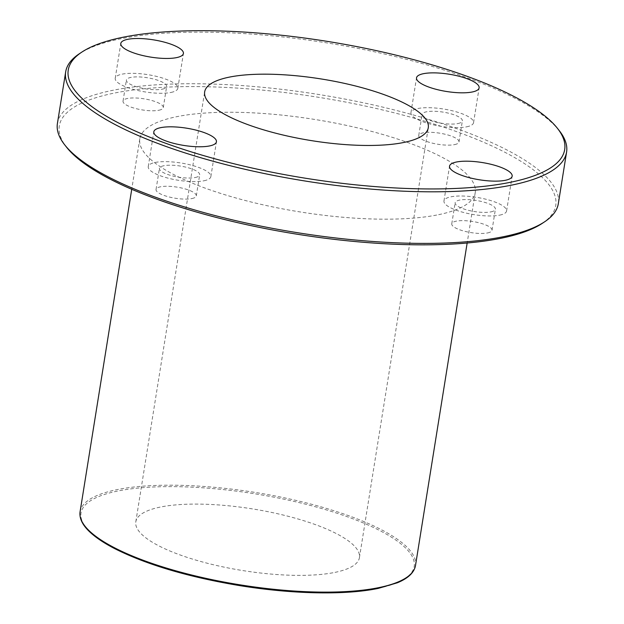 <?xml version="1.0" encoding="UTF-8"?>
<svg xmlns="http://www.w3.org/2000/svg" width="624" height="624" viewBox="0 0 624 624"><rect width="100%" height="100%" fill="white"/><g stroke="black" fill="none" stroke-linecap="round" stroke-linejoin="round"><path stroke-width="0.47" stroke-dasharray="3.12 2.34" d="M438.672 214.656A169.853 46.816 9.1 0 0 475.238 192.574A169.853 46.816 9.1 0 0 314.925 119.48A169.853 46.816 9.1 0 0 139.807 138.848A169.853 46.816 9.1 0 0 248.516 201.341A169.853 46.816 9.1 0 0 438.672 214.656M335.049 572.364A113.233 31.208 9.1 0 0 359.424 557.645A113.233 31.208 9.1 0 0 252.548 508.911A113.233 31.208 9.1 0 0 135.806 521.82A113.233 31.208 9.1 0 0 208.276 563.488A113.233 31.208 9.1 0 0 335.049 572.364M559.237 130.603A253.648 69.911 9.1 0 0 327.187 42.939A253.648 69.911 9.1 0 0 79.365 53.742M57.416 123.443A253.648 69.911 -170.9 0 1 318.926 94.528A253.648 69.911 -170.9 0 1 558.324 203.674M542.178 223.415A251.378 69.287 9.1 0 0 318.482 97.289A251.378 69.287 9.1 0 0 66.589 147.241M487.633 232.924A20.381 5.616 9.1 0 0 492.024 230.272A20.381 5.616 9.1 0 0 472.781 221.504A20.381 5.616 9.1 0 0 451.768 223.829A20.381 5.616 9.1 0 0 464.818 231.325A20.381 5.616 9.1 0 0 487.633 232.924M191.911 198.557A20.381 5.616 9.1 0 0 196.303 195.913A20.381 5.616 9.1 0 0 177.068 187.138A20.381 5.616 9.1 0 0 156.047 189.462A20.381 5.616 9.1 0 0 169.096 196.966A20.381 5.616 9.1 0 0 191.911 198.557M158.886 110.237A20.381 5.616 9.1 0 0 163.277 107.593A20.381 5.616 9.1 0 0 144.043 98.818A20.381 5.616 9.1 0 0 123.029 101.143A20.381 5.616 9.1 0 0 136.071 108.646A20.381 5.616 9.1 0 0 158.886 110.237M454.607 144.604A20.381 5.616 9.1 0 0 458.999 141.96A20.381 5.616 9.1 0 0 439.764 133.185A20.381 5.616 9.1 0 0 418.743 135.509A20.381 5.616 9.1 0 0 431.792 143.005A20.381 5.616 9.1 0 0 454.607 144.604M466.729 126.805A31.707 8.736 9.1 0 0 473.554 122.678A31.707 8.736 9.1 0 0 443.625 109.036A31.707 8.736 9.1 0 0 410.943 112.655A31.707 8.736 9.1 0 0 431.231 124.316A31.707 8.736 9.1 0 0 466.729 126.805M457.985 123.536A20.381 5.616 9.1 0 0 462.368 120.892A20.381 5.616 9.1 0 0 443.134 112.117A20.381 5.616 9.1 0 0 422.12 114.442A20.381 5.616 9.1 0 0 435.162 121.945A20.381 5.616 9.1 0 0 457.985 123.536M171.007 92.438A31.707 8.736 9.1 0 0 177.832 88.319A31.707 8.736 9.1 0 0 147.911 74.669A31.707 8.736 9.1 0 0 115.222 78.289A31.707 8.736 9.1 0 0 135.509 89.95A31.707 8.736 9.1 0 0 171.007 92.438M162.263 89.177A20.381 5.616 9.1 0 0 166.655 86.525A20.381 5.616 9.1 0 0 147.412 77.758A20.381 5.616 9.1 0 0 126.399 80.075A20.381 5.616 9.1 0 0 139.448 87.578A20.381 5.616 9.1 0 0 162.263 89.177M204.032 180.757A31.707 8.736 9.1 0 0 210.857 176.639A31.707 8.736 9.1 0 0 180.929 162.989A31.707 8.736 9.1 0 0 148.247 166.608A31.707 8.736 9.1 0 0 168.535 178.269A31.707 8.736 9.1 0 0 204.032 180.757M195.289 177.497A20.381 5.616 9.1 0 0 199.672 174.845A20.381 5.616 9.1 0 0 180.437 166.07A20.381 5.616 9.1 0 0 159.424 168.394A20.381 5.616 9.1 0 0 172.466 175.898A20.381 5.616 9.1 0 0 195.289 177.497M499.754 215.124A31.707 8.736 9.1 0 0 506.579 210.998A31.707 8.736 9.1 0 0 476.65 197.356A31.707 8.736 9.1 0 0 443.96 200.975A31.707 8.736 9.1 0 0 464.256 212.636A31.707 8.736 9.1 0 0 499.754 215.124M491.01 211.856A20.381 5.616 9.1 0 0 495.394 209.212A20.381 5.616 9.1 0 0 476.159 200.437A20.381 5.616 9.1 0 0 455.146 202.761A20.381 5.616 9.1 0 0 468.187 210.265A20.381 5.616 9.1 0 0 491.01 211.856M80.075 511.797A169.853 46.816 -170.9 0 1 255.193 492.43A169.853 46.816 -170.9 0 1 415.498 565.523M377.887 588.346A168.722 46.504 9.1 0 0 283.897 499.169A168.722 46.504 9.1 0 0 85.457 526.757M139.807 138.848L131.734 189.283M475.238 192.574L467.158 243.009M473.554 122.678L479.131 87.859M410.943 112.655L416.52 77.828M458.999 141.96L462.368 120.892M418.743 135.509L422.12 114.442M177.832 88.319L183.409 53.492M115.222 78.289L120.799 43.462M163.277 107.593L166.655 86.525M123.029 101.143L126.399 80.075M210.857 176.639L216.434 141.812M148.247 166.608L153.824 131.781M196.303 195.913L199.672 174.845M156.047 189.462L159.424 168.394M506.579 210.998L512.156 176.179M443.96 200.975L449.545 166.148M492.024 230.272L495.394 209.212M451.768 223.829L455.146 202.761M359.424 557.645L428.282 127.733M135.806 521.82L204.664 91.915"/><path stroke-width="0.94" d="M510.572 182.255A251.378 69.287 -170.9 0 1 196.365 153.449A251.378 69.287 -170.9 0 1 81.822 52.112A251.378 69.287 -170.9 0 1 327.436 41.402A251.378 69.287 -170.9 0 1 557.411 128.294A251.378 69.287 -170.9 0 1 510.572 182.255M81.822 52.112L79.365 53.742A253.648 69.911 9.1 0 0 65.676 71.854A253.648 69.911 9.1 0 0 228.017 165.181A253.648 69.911 9.1 0 0 511.976 185.055A253.648 69.911 9.1 0 0 566.584 152.084A253.648 69.911 9.1 0 0 559.237 130.603L557.411 128.294M566.584 152.084L558.324 203.674A253.648 69.911 -170.9 0 1 544.635 221.785A253.648 69.911 -170.9 0 1 503.716 236.644A253.648 69.911 -170.9 0 1 254.693 224.835A253.648 69.911 -170.9 0 1 64.763 144.924A253.648 69.911 -170.9 0 1 57.416 123.443L65.676 71.854M403.907 142.451A113.233 31.208 -170.9 0 1 277.142 133.575A113.233 31.208 -170.9 0 1 204.664 91.915A113.233 31.208 -170.9 0 1 321.415 78.998A113.233 31.208 -170.9 0 1 428.282 127.733A113.233 31.208 -170.9 0 1 403.907 142.451M505.331 180.297A31.707 8.736 -170.9 0 1 469.833 177.817A31.707 8.736 -170.9 0 1 449.545 166.148A31.707 8.736 -170.9 0 1 482.227 162.536A31.707 8.736 -170.9 0 1 512.156 176.179A31.707 8.736 -170.9 0 1 505.331 180.297M209.609 145.93A31.707 8.736 -170.9 0 1 174.112 143.45A31.707 8.736 -170.9 0 1 153.824 131.781A31.707 8.736 -170.9 0 1 186.514 128.17A31.707 8.736 -170.9 0 1 216.434 141.812A31.707 8.736 -170.9 0 1 209.609 145.93M176.584 57.619A31.707 8.736 -170.9 0 1 141.086 55.13A31.707 8.736 -170.9 0 1 120.799 43.462A31.707 8.736 -170.9 0 1 153.488 39.85A31.707 8.736 -170.9 0 1 183.409 53.492A31.707 8.736 -170.9 0 1 176.584 57.619M472.306 91.978A31.707 8.736 -170.9 0 1 436.808 89.497A31.707 8.736 -170.9 0 1 416.52 77.828A31.707 8.736 -170.9 0 1 449.21 74.217A31.707 8.736 -170.9 0 1 479.131 87.859A31.707 8.736 -170.9 0 1 472.306 91.978M64.763 144.924L66.589 147.241A251.378 69.287 9.1 0 0 254.826 226.434A251.378 69.287 9.1 0 0 501.626 238.142A251.378 69.287 9.1 0 0 542.178 223.415L544.635 221.785M378.94 587.597A169.853 46.816 -170.9 0 1 188.783 574.291A169.853 46.816 -170.9 0 1 80.075 511.797C79.108 518.895 83.039 526.235 91.884 533.832C97.695 538.847 105.37 543.816 114.91 548.738C146.624 564.642 187.793 576.865 238.399 585.398C291.494 594.165 345.251 595.335 378.292 588.385L397.402 582.769C408.174 578.315 414.203 572.567 415.498 565.523A169.853 46.816 -170.9 0 1 378.94 587.597M85.457 526.757A168.722 46.504 9.1 0 0 211.333 580.297A168.722 46.504 9.1 0 0 377.887 588.346M131.734 189.283L80.075 511.797M467.158 243.009L415.498 565.523"/></g></svg>
